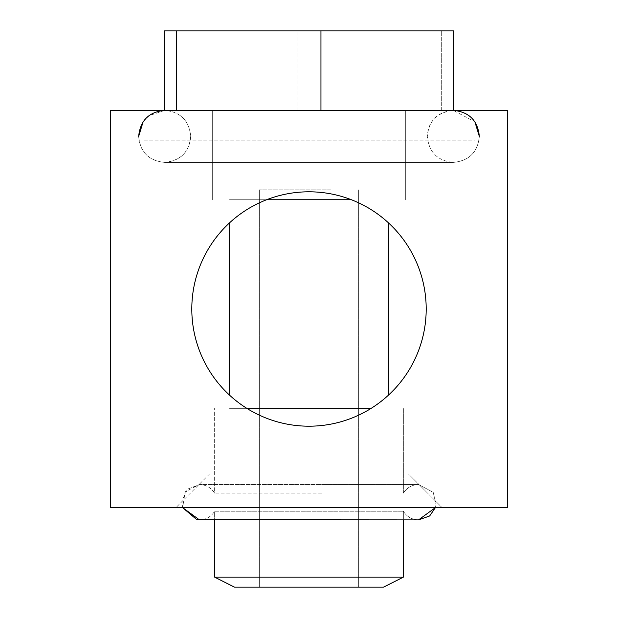 <?xml version="1.0" encoding="UTF-8"?>
<svg xmlns="http://www.w3.org/2000/svg" width="618" height="618" viewBox="0 0 618 618"><rect width="100%" height="100%" fill="white"/><g stroke="black" fill="none" stroke-linecap="round" stroke-linejoin="round"><path stroke-width="0.46" stroke-dasharray="3.09 2.32" d="M330.56 587.1L259.336 587.1L330.56 587.1M330.56 189.811L259.336 189.811L330.56 189.811M349.966 577.166L214.647 577.166L403.353 577.166L214.647 577.166L214.647 511.24L403.353 511.24L214.647 511.24C211.101 516.795 206.033 519.676 199.452 519.885L418.548 519.885C411.967 519.676 406.899 516.795 403.353 511.24C406.899 516.795 411.967 519.676 418.548 519.885L214.647 519.885L214.647 511.24C211.101 516.795 206.033 519.676 199.452 519.885L403.353 519.885L403.353 511.24L403.353 577.166L349.966 577.166M403.353 577.166L383.492 587.1L234.508 587.1L383.492 587.1L234.508 587.1L214.647 577.166M321.607 493.172L214.647 493.172L321.607 493.172M343.492 408.32L229.541 408.32L343.492 408.32M343.492 199.745L229.541 199.745L343.492 199.745M351.418 199.745L266.582 199.745M350.823 110.359L212.662 110.359L350.823 110.359M371.217 408.32L246.783 408.32M453.643 110.359L404.157 110.359L453.643 110.359L419.213 110.359L453.643 110.359L453.643 30.9L164.357 30.9L453.643 30.9L164.357 30.9L164.357 110.359L334.577 110.359L262.619 110.359L297.049 110.359L297.049 30.9L297.049 110.359L441.685 110.359L441.685 30.9L441.685 110.359L444.79 110.359L164.357 110.359M320.951 110.359L419.213 110.359L283.423 110.359L355.381 110.359L320.951 110.359L320.951 30.9M176.315 110.359L283.423 110.359L173.21 110.359L213.843 110.359L176.315 110.359L176.315 30.9M173.21 110.359L167.463 110.359L173.21 110.359M474.863 140.155L474.863 110.359L143.137 110.359L474.863 110.359L143.137 110.359L474.863 110.359L474.863 140.155L143.137 140.155L143.137 110.359L143.137 140.155L474.863 140.155M209.68 473.875L175.906 507.641L442.094 507.641L175.906 507.641L442.094 507.641L175.906 507.641L209.68 473.875L408.32 473.875L442.094 507.641L408.32 473.875L209.68 473.875M191.804 309A117.196 117.196 0 0 0 309 426.196A117.196 117.196 0 0 0 426.196 309A117.196 117.196 0 0 0 309 191.804A117.196 117.196 0 0 0 191.804 309M507.641 110.359L507.641 507.641L110.359 507.641L110.359 110.359L507.641 110.359M143.137 121.8L148.737 115.821L164.689 110.359C180.495 111.897 189.17 120.572 190.707 136.377C189.17 152.183 180.495 160.858 164.689 162.403L453.311 162.403C469.116 160.858 477.791 152.183 479.336 136.377C477.799 152.183 469.124 160.858 453.311 162.403L164.689 162.403C148.876 160.858 140.209 152.183 138.664 136.377C139.915 151.897 148.59 160.564 164.689 162.403L453.311 162.403C437.505 160.858 428.838 152.183 427.293 136.377C428.83 120.572 437.505 111.904 453.311 110.359L474.863 121.8M453.311 110.359L164.689 110.359C180.495 111.904 189.17 120.572 190.707 136.377C189.456 151.897 180.78 160.564 164.689 162.403L453.311 162.403C437.505 160.858 428.83 152.183 427.293 136.377C428.259 121.159 436.934 112.484 453.311 110.359L164.689 110.359M358.664 189.811L358.664 587.1L358.664 189.811M323.639 484.527L418.548 484.527C411.967 484.736 406.899 487.617 403.353 493.172L403.353 408.32L403.353 493.172C406.899 487.617 411.967 484.736 418.548 484.527L199.452 484.527L185.153 491.804L182.627 507.641L181.816 500.928L187.486 489.186L199.452 484.527L418.548 484.527L433.21 492.322L436.069 504.605L435.373 507.641L436.069 504.605L433.21 492.322L418.548 484.527L199.452 484.527C206.033 484.736 211.101 487.617 214.647 493.172L214.647 408.32L214.647 493.172C211.101 487.617 206.033 484.736 199.452 484.527L323.639 484.527M229.541 395.149L229.541 222.851M212.662 199.745L212.662 110.359L212.662 199.745M405.338 199.745L405.338 110.359L405.338 199.745M388.459 395.149L388.459 222.851M196.818 519.684L197.32 519.753M259.336 189.811L259.336 587.1L259.336 189.811"/><path stroke-width="0.93" d="M403.353 577.166L383.492 587.1L234.508 587.1L214.647 577.166L403.353 577.166L403.353 519.885L418.548 519.885L435.373 507.641L429.657 515.96L418.548 519.885L197.32 519.753M266.582 199.745L351.418 199.745M246.783 408.32L371.217 408.32M176.315 110.359L176.315 30.9L453.643 30.9L453.643 110.359M164.357 110.359L164.357 30.9L176.315 30.9M320.951 110.359L320.951 30.9M191.804 309A117.196 117.196 0 0 0 309 426.196A117.196 117.196 0 0 0 426.196 309A117.196 117.196 0 0 0 309 191.804A117.196 117.196 0 0 0 191.804 309M110.359 507.641L507.641 507.641L507.641 110.359L110.359 110.359L110.359 507.641M164.689 110.359C148.876 111.897 140.209 120.572 138.664 136.377L143.137 121.8M453.311 110.359C469.124 111.904 477.799 120.572 479.336 136.377L474.863 121.8M214.647 577.166L214.647 519.885L199.452 519.885L182.627 507.641L196.818 519.684M229.541 395.149L229.541 222.851M388.459 395.149L388.459 222.851"/></g></svg>
